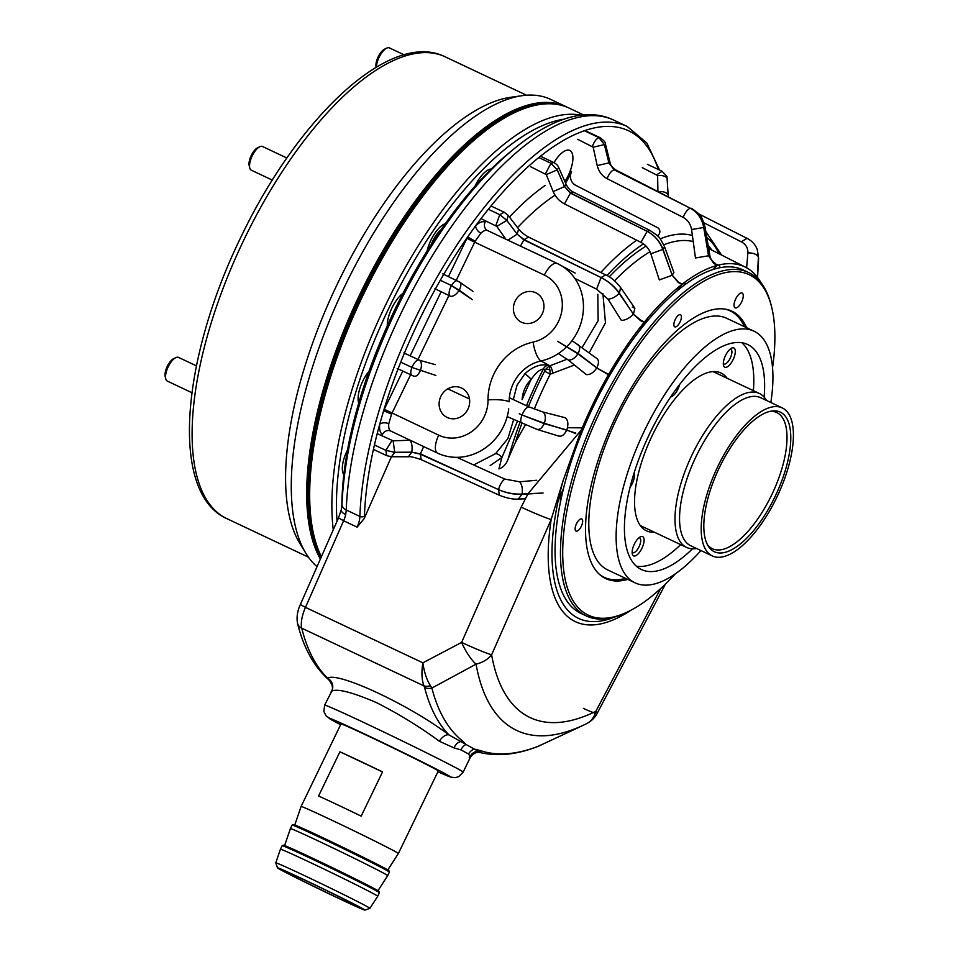 <?xml version="1.0" encoding="UTF-8"?>
<svg xmlns="http://www.w3.org/2000/svg" width="958" height="958" viewBox="0 0 958 958"><rect width="100%" height="100%" fill="white"/><g stroke="black" fill="none" stroke-linecap="round" stroke-linejoin="round"><path stroke-width="1.44" d="M314.272 536.959L313.817 535.127A260.325 105.751 -64.7 0 1 362.795 293.89A260.325 105.751 -64.7 0 1 512.949 113.391L514.662 112.589A261.965 106.41 115.3 0 0 363.561 294.214A261.965 106.41 115.3 0 0 314.272 536.959A261.965 106.41 115.3 0 0 321.397 556.754M583.853 115.056L569.1 108.086A261.965 106.41 115.3 0 0 514.662 112.589M445.302 223.657A22.92 9.317 115.3 0 0 431.028 239.979A22.92 9.317 115.3 0 0 427.136 250.9M402.959 293.328A22.92 9.317 115.3 0 0 391.966 307.865A22.92 9.317 115.3 0 0 387.26 325.864M369.022 371.225A22.92 9.317 115.3 0 0 362.795 381.116A22.92 9.317 115.3 0 0 358.711 403.102M347.562 449.829A22.92 9.317 115.3 0 0 347.036 450.883A22.92 9.317 115.3 0 0 343.826 474.665M491.286 168.979A22.92 9.317 115.3 0 0 475.264 185.636A22.92 9.317 115.3 0 0 475.024 186.127M581.482 115.283A261.965 106.41 115.3 0 0 385.751 304.692A261.965 106.41 115.3 0 0 333.264 529.786M564.478 119.127A258.684 105.081 115.3 0 0 389.631 306.596A258.684 105.081 115.3 0 0 337.048 521.212M757.299 249.631L758.473 257.163A223.334 90.723 115.3 0 0 758.401 256.972L757.311 278.107L758.473 257.163L757.263 249.523L758.401 256.972C756.844 254.253 753.347 252.888 747.911 252.852C748.03 247.966 745.827 244.29 741.3 241.823L703.986 222.855M746.605 267.797L747.911 252.852M666.96 176.5L668.157 194.965C666.648 192.342 663.235 191.217 657.918 191.612L657.607 175.506L642.291 167.686M667.57 179.433L667.427 178.751C665.954 176.224 662.685 175.158 657.607 175.506M687.628 206.88L614.042 169.746L608.905 162.86L614.234 169.698L690.275 208.221C697.58 212.197 702.13 218.604 703.902 227.441L707.794 251.283L703.711 227.489C702.034 218.64 697.556 212.209 690.275 208.221L687.628 206.88M577.734 139.317L593.182 147.221L597.217 165.602C598.774 171.59 602.055 175.937 607.085 178.655L683.138 217.37C687.736 219.885 690.55 223.933 691.58 229.525L695.472 257.977L708.525 255.786L707.794 251.283L708.573 255.774L714.093 263.45L719.015 265.342L720.26 267.617M712.656 269.593L717.398 265.294A193.408 78.568 -64.7 0 1 717.602 265.246M717.398 265.294L713.83 263.522L708.525 255.786A198.438 80.604 -64.7 0 1 708.573 255.774L709.806 255.235L705.04 226.926L703.902 227.441A223.334 90.723 -64.7 0 0 703.711 227.489L691.58 229.525M597.217 165.602L608.905 162.86L604.378 144.598L598.954 137.629L604.414 144.586L608.905 162.86L610.03 162.477M593.182 147.221L604.378 144.598A257.642 104.662 -64.7 0 1 604.414 144.586L605.492 144.215C605.827 142.73 604.055 140.563 600.151 137.689L585.434 130.743M644.471 229.992L570.441 193.145L564.537 186.606L570.657 192.977L647.141 231.321C654.542 235.237 659.834 241.224 663.02 249.272L670.732 271.114L662.804 249.439C659.727 241.308 654.506 235.273 647.141 231.321L644.471 229.992M530.72 166.764L546.276 174.607L553.149 191.564C555.604 197.097 559.376 201.204 564.466 203.886L640.986 242.362C645.644 244.841 648.937 248.661 650.841 253.81L659.32 279.952L672.181 275.257L670.732 271.114L672.241 275.209L678.671 282.335L682.204 284.143L685.413 283.281L686.048 283.831M677.366 290.573L681.964 284.322A193.408 78.568 -64.7 0 1 682.204 284.143M681.964 284.322L678.372 282.574L672.181 275.257A198.438 80.604 -64.7 0 1 672.241 275.209L673.893 272.467L664.553 246.721L663.02 249.272A223.334 90.723 -64.7 0 0 662.804 249.439L650.841 253.81M553.149 191.564L564.537 186.606L557.197 169.865L551.006 163.291L557.233 169.829L564.537 186.606L566.094 184.259L558.718 167.59L557.233 169.829A257.642 104.662 -64.7 0 0 557.197 169.865L546.276 174.607M598.367 276.239L523.882 239.895L517.164 234.135L524.098 239.632L601.049 277.557C608.558 281.365 614.641 286.526 619.335 293.052L631.142 310.835L619.119 293.316C614.545 286.658 608.522 281.401 601.049 277.557L598.367 276.239M574.848 278.431L596.618 289.136L607.995 299.112L621.395 320.451C625.682 320.176 629.669 318.092 633.37 314.212L631.142 310.835L633.43 314.14L640.818 320.235L644.375 322.032L648.949 319.086M481.108 218.652L496.783 226.387L505.872 239.213M640.231 329.791L644.135 322.331A193.408 78.568 -64.7 0 1 644.375 322.032M644.135 322.331L640.519 320.619L633.37 314.212A198.438 80.604 -64.7 0 1 633.43 314.14L634.879 308.248L632.292 307.063M507.92 240.171L517.164 234.135L506.806 220.424L499.789 214.676L506.842 220.376L517.164 234.135L518.625 228.998L508.243 215.454L506.842 220.376A257.642 104.662 -64.7 0 0 506.806 220.424L496.783 226.387M605.731 382.505L608.462 374.734L596.762 367.944L577.925 353.813L557.592 341.335L578.117 353.49L596.81 367.86L605.097 372.59L608.677 374.362L613.431 369.129M558.322 353.574L568.19 359.98L586.284 374.578C589.984 374.973 593.481 372.77 596.762 367.944A198.438 80.604 -64.7 0 1 596.81 367.86C599.253 362.723 598.954 359.394 595.912 357.861L572.034 340.617M434.896 288.741L450.667 296.333C453.589 296.477 456.451 294.429 459.277 290.19L451.481 285.556L472.474 299.722L459.277 290.19A257.642 104.662 -64.7 0 1 459.313 290.13C461.493 285.676 461.397 282.897 459.026 281.808M575.614 433.579L566.789 429.974L544.204 423.64L521.978 414.994L544.348 423.292L575.818 433.064M435.219 364.639L419.736 360.316L403.869 352.927M558.227 435.818C561.4 437.076 564.25 435.124 566.789 429.974A198.438 80.604 -64.7 0 1 566.825 429.879C568.573 424.298 568.094 420.263 565.412 417.772L543.03 412.036L528.912 406.851L509.357 397.738M578.033 442.356L579.267 435.207A193.408 78.568 -64.7 0 1 579.422 434.812L583.781 427.915M435.866 375.44L411.916 367.417L435.866 375.44M413.497 375.979C415.904 377.009 418.191 375.249 420.346 370.734A257.642 104.662 -64.7 0 1 420.37 370.662C421.951 365.8 421.736 362.352 419.736 360.316M495.813 488.388L420.37 454.2L411.76 452.176L420.442 453.853L498.531 489.622C506.243 492.963 514.099 494.436 522.086 494.041L543.066 493.011L522.002 494.376C514.063 494.603 506.243 493.023 498.531 489.622L495.813 488.388M374.446 444.955L385.858 450.356L386.697 455.649L391.451 456.738L408.371 456.774L411.76 452.176L394.708 452.344L385.858 450.356L394.72 452.284L411.76 452.176C412.515 447.278 411.964 443.291 410.108 440.213L393.127 440.824L377.201 433.615M536.755 480.245L519.679 481.814L504.806 479.072L456.846 457.325M560.466 502.124L560.047 496.472A193.408 78.568 -64.7 0 1 560.131 496.088L563.567 488.376M391.451 456.738L394.708 452.344A257.642 104.662 -64.7 0 1 394.72 452.284L393.127 440.824M675.234 319.469A6.718 2.73 115.3 0 0 674.767 326.846A6.718 2.73 115.3 0 0 680.036 322.068A6.718 2.73 115.3 0 0 680.491 314.703A6.718 2.73 115.3 0 0 675.234 319.469M576.488 523.727A6.718 2.73 115.3 0 0 576.021 531.091A6.718 2.73 115.3 0 0 581.29 526.325A6.718 2.73 115.3 0 0 581.757 518.949A6.718 2.73 115.3 0 0 576.488 523.727M735.732 298.86A8.191 3.329 115.3 0 0 735.157 307.853A8.191 3.329 115.3 0 0 741.588 302.033A8.191 3.329 115.3 0 0 742.151 293.052A8.191 3.329 115.3 0 0 735.732 298.86M515.153 301.111A16.37 14.957 -61.6 0 0 520.889 321.9A16.37 14.957 -61.6 0 0 542.216 313.889A16.37 14.957 -61.6 0 0 536.48 293.112A16.37 14.957 -61.6 0 0 515.153 301.111M440.86 396.361A16.37 14.957 -61.6 0 0 446.596 417.149A16.37 14.957 -61.6 0 0 467.923 409.138A16.37 14.957 -61.6 0 0 462.187 388.361A16.37 14.957 -61.6 0 0 440.86 396.361M438.201 771.118A54.438 1.126 -154.2 0 0 438.632 771.166A54.438 1.126 -154.2 0 0 370.147 736.93A54.438 1.126 -154.2 0 0 340.605 723.781A54.438 1.126 -154.2 0 0 340.916 724.08M746.593 327.696A147.843 60.055 115.3 0 0 733.169 311.805A147.843 60.055 115.3 0 0 731.96 311.194A147.843 60.055 115.3 0 0 615.24 417.736A147.843 60.055 115.3 0 0 604.498 577.961A147.843 60.055 115.3 0 0 605.707 578.572A147.843 60.055 115.3 0 0 627.741 579.386M513.5 398.875L516.997 385.296L524.852 373.8C532.852 366.543 540.516 363.705 547.844 365.261L549.904 365.788L567.16 359.19M341.85 506.183A258.684 105.081 -64.7 0 1 395.043 309.159A258.684 105.081 -64.7 0 1 510.422 151.771M772.543 367.86A188.283 76.484 115.3 0 0 771.597 306.883A188.283 76.484 115.3 0 0 601.504 408.395A188.283 76.484 115.3 0 0 627.574 611.911A188.283 76.484 115.3 0 0 675.258 573.902M627.574 611.911L625.861 612.725A189.923 77.155 -64.7 0 1 586.392 615.982A189.923 77.155 -64.7 0 1 599.564 407.437A189.923 77.155 -64.7 0 1 748.581 272.503A189.923 77.155 -64.7 0 1 771.13 305.051L771.597 306.883M574.453 365.022L550.227 374.171L544.623 371.153L545.09 369.896A4.91 2.144 -167.2 0 1 549.832 369.764L550.227 374.171A194.869 79.167 115.3 0 0 546.276 382.158A194.869 79.167 115.3 0 0 534.253 409.126M557.065 263.39L487.67 230.615A16.37 6.646 115.3 0 0 487.526 230.555A16.37 6.646 115.3 0 0 480.916 233.177L475.18 241.188L467.624 236.973L475.647 225.753A22.92 9.317 -64.7 0 1 485.107 222.172A6.55 5.987 118.4 0 0 487.49 230.531M410.587 374.77L392.038 413.137A16.37 6.646 115.3 0 0 391.571 414.143L388.78 423.747A6.55 3.88 6.2 0 0 379.727 424.166L383.631 410.719A22.92 9.317 -64.7 0 1 384.29 409.317L402.767 371.081M469.24 757.443L470.031 756.58L468.594 754.018L461.026 749.922L454.068 747.923L439.375 741.264C420.311 727.17 399.378 714.297 376.566 702.645C352.304 692.251 337.396 688.407 331.839 691.113L324.618 705.148A76.951 1.581 25.8 0 1 366.375 723.721A76.951 1.581 25.8 0 1 463.181 772.124L470.079 757.85C473.192 753.227 476.773 751.515 480.844 752.713L480.844 752.713C498.591 756.628 517.787 754.461 538.42 746.198L538.42 746.198A9.819 8.239 -111.6 0 0 538.827 746.019L577.985 727.769M760.903 282.574A193.408 78.568 115.3 0 0 745.48 267.198A193.408 78.568 115.3 0 0 592.906 404.204A193.408 78.568 115.3 0 0 582.248 427.867L567.483 427.711M602.905 293.639L605.468 322.834L589.242 352.748M748.581 272.503L743.168 269.94A189.923 77.155 115.3 0 0 594.152 404.887A189.923 77.155 115.3 0 0 580.979 613.431L586.392 615.982M547.844 365.261A6.55 5.987 -61.6 0 0 543.378 368.962C540.061 369.656 536.851 371.955 533.762 375.871L531.187 379.332C525.702 384.96 522.685 391.738 522.098 399.654A209.862 85.25 -64.7 0 1 531.187 379.332A6.55 0.862 -135.6 0 0 524.852 373.8M517.44 421.4L501.896 457.541L490.173 465.552M519.907 422.55A204.952 83.25 115.3 0 0 508.339 458.415C506.614 463.804 503.489 467.312 498.938 468.929A209.862 85.25 -64.7 0 1 501.896 457.541A6.55 3.293 -133.5 0 0 495.597 453.637L507.896 438.584L513.644 419.628M553.999 162.632A22.92 9.317 -64.7 0 1 569.782 150.442A22.92 9.317 -64.7 0 1 568.202 175.613A22.92 9.317 -64.7 0 1 564.873 181.529M657.487 235.979C660.325 233.453 660.637 230.83 658.385 228.088L574.692 184.774C570.537 181.577 569.459 177.11 571.495 171.35A26.201 10.646 115.3 0 1 565.543 183.038M341.97 504.363L341.288 509.776A9.819 4.107 -166.6 0 0 345.706 514.626L346.257 510.003A9.819 6.538 -178 0 1 341.97 504.363C344.784 444.823 362.902 379.907 396.325 309.626C456.918 183.697 552.97 90.866 613.611 120.049A270.156 109.739 115.3 0 0 401.653 311.997A270.156 109.739 115.3 0 0 346.257 510.003L359.897 516.446A3.269 2.179 2 0 0 364.447 515.955A19.651 7.975 -64.7 0 1 364.22 518.506L391.415 456.738M508.339 458.415L515.392 442.392A199.779 81.155 -64.7 0 1 521.859 423.46M528.086 493.669L581.302 430.034L563.017 480.916L551.173 519.523L491.61 654.805A24.561 19.483 169.9 0 1 476.054 664.134L431.878 688.06A9.819 8.071 165.5 0 1 424.574 687.473L423.963 685.892L301.746 628.185A9.819 8.035 166 0 1 297.567 623.359C303.542 647.824 313.961 666.636 328.81 679.809L327.696 678.276C336.21 671.007 407.952 703.819 448.967 734.918L474.306 749.072L480.209 750.545A9.819 8.969 108.8 0 1 478.066 751.156L481.766 752.689M364.22 518.506L357.142 527.151L343.611 520.757L305.47 607.384L422.873 662.816L461.636 642.411L521.2 507.129L527.858 494.077M581.302 430.034L582.248 427.867M525.295 425.005L515.392 442.392M614.88 616.964A195.42 79.382 -64.7 0 1 563.017 480.916M430.441 685.712C426.681 679.725 424.154 672.097 422.873 662.816C421.364 672.169 421.724 679.857 423.963 685.892A9.819 6.946 -26.9 0 0 430.441 685.712L431.878 688.06A357.322 145.149 115.3 0 0 462.69 741.061L465.947 744.546A9.819 8.311 -73.6 0 0 461.026 749.922M665.511 583.985L597.277 713.171A24.561 24.561 0 0 1 586.476 723.709L583.937 724.943A323.181 131.282 -64.7 0 0 586.236 723.829A24.561 19.962 -116.4 0 0 586.476 723.709L586.476 723.709A24.561 19.962 -116.4 0 0 595.864 711.291A305.818 124.229 -64.7 0 1 491.61 654.805A24.561 1.449 -156.2 0 1 461.636 642.411A24.561 7.508 -118.3 0 0 476.054 664.134A323.181 131.282 -64.7 0 0 583.937 724.943L538.42 746.198M462.69 741.061A9.819 8.945 128 0 1 460.475 741.624A9.819 7.413 -72.4 0 0 454.068 747.923M468.594 754.018A9.819 9.364 -39.9 0 1 474.306 749.072L478.066 751.156A9.819 9.664 162.3 0 0 470.031 756.58M480.209 750.545A357.322 145.149 115.3 0 0 538.827 746.019L539.126 745.887M538.827 746.019L540.156 745.168M631.023 610.174A199.743 81.143 -64.7 0 1 551.173 519.523A24.561 1.449 -156.2 0 1 521.2 507.129M345.706 514.626A16.37 6.646 -64.7 0 1 343.611 520.757L338.497 517.919L300.345 604.546L305.47 607.384A24.561 9.975 -64.7 0 0 301.746 628.185A360.196 146.323 115.3 0 0 327.696 678.276A9.819 9.7 -114.6 0 1 331.839 691.113M424.574 687.473A360.196 146.323 -64.7 0 0 448.967 734.918A9.819 5.317 -56.1 0 0 439.375 741.264M473.671 464.941L495.597 453.637M582.105 347.503L598.139 320.726L597.816 294.322M549.832 369.764L549.126 365.956L545.09 369.896L543.378 368.962A204.952 83.25 115.3 0 0 538.719 378.338A204.952 83.25 115.3 0 0 526.481 405.713M567.016 346.437A52.391 47.864 118.4 0 1 541.007 360.962L549.904 365.788A6.55 1.772 -101.5 0 1 552.754 373.584M480.916 233.177A6.55 4.083 46 0 1 475.647 225.753A266.875 108.41 115.3 0 1 658.278 169.458M391.571 414.143L383.631 410.719A266.875 108.41 115.3 0 1 419.173 320.343A266.875 108.41 115.3 0 1 467.624 236.973A22.92 9.317 -64.7 0 0 466.929 238.362L448.464 276.563M602.702 576.884A147.843 60.055 115.3 0 0 604.115 577.279M729.948 310.787A147.843 60.055 115.3 0 0 728.751 309.937M766.496 400.456A85.142 34.584 115.3 0 0 759.299 393.451A85.142 34.584 115.3 0 0 702.633 435.447A85.142 34.584 115.3 0 0 675.641 528.553A85.142 34.584 115.3 0 0 686.599 547.425A85.142 34.584 115.3 0 0 696.586 548.515M782.255 407.904L760.604 397.678A81.861 33.255 115.3 0 0 706.13 438.069A81.861 33.255 115.3 0 0 680.168 527.595A81.861 33.255 115.3 0 0 690.706 545.737L712.345 555.951A81.861 33.255 115.3 0 0 766.831 515.572A81.861 33.255 115.3 0 0 792.793 426.047A81.861 33.255 115.3 0 0 782.255 407.904A81.861 33.255 115.3 0 0 727.769 448.296A81.861 33.255 115.3 0 0 701.819 537.809A81.861 33.255 115.3 0 0 712.345 555.951M704.405 534.636A77.203 31.363 115.3 0 0 708.166 545.964A77.203 31.363 115.3 0 0 760.472 521.619A77.203 31.363 115.3 0 0 790.206 429.232A77.203 31.363 115.3 0 0 771.885 411.018A77.203 31.363 115.3 0 0 723.937 458.702A77.203 31.363 115.3 0 0 704.405 534.636M707.327 544.467A75.311 30.596 115.3 0 0 712.441 548.754A75.311 30.596 115.3 0 0 762.568 511.596A75.311 30.596 115.3 0 0 786.446 429.244A75.311 30.596 115.3 0 0 776.758 412.551A75.311 30.596 115.3 0 0 770.196 411.329M550.227 103.787A260.983 106.015 115.3 0 0 361.753 293.376A260.983 106.015 115.3 0 0 321.074 557.484M320.391 559.041A261.965 106.41 -64.7 0 1 360.591 292.813A261.965 106.41 -64.7 0 1 566.118 106.685A261.965 106.41 -64.7 0 1 567.603 107.416M566.118 106.685L550.694 99.404A261.965 106.41 115.3 0 0 522.254 95.668A261.965 106.41 115.3 0 0 345.167 285.52A261.965 106.41 115.3 0 0 306.045 553.568A261.965 106.41 115.3 0 0 317.026 566.681M522.254 95.668L510.794 97.261A255.415 103.751 115.3 0 0 338.138 282.37A255.415 103.751 115.3 0 0 299.998 543.713L306.045 553.568M376.171 67.288L376.111 67.048A11.053 4.491 -64.7 0 1 378.194 56.809A11.053 4.491 -64.7 0 1 384.565 49.145L386.709 48.128A13.101 5.317 115.3 0 0 379.152 57.205A13.101 5.317 115.3 0 0 376.458 67.12M404.108 54.834L389.427 47.9A13.101 5.317 115.3 0 0 386.709 48.128M249.775 167.949L249.2 165.65A11.053 4.491 -64.7 0 1 249.092 165.087A11.053 4.491 -64.7 0 1 251.379 155.208A11.053 4.491 -64.7 0 1 257.654 147.748L259.798 146.73A13.101 5.317 115.3 0 0 252.361 155.567A13.101 5.317 115.3 0 0 249.643 167.291A13.101 5.317 115.3 0 0 249.775 167.949A13.101 5.317 115.3 0 0 251.331 170.189L272.3 180.092M440.943 229.872A18.01 7.317 115.3 0 0 431.328 244.302M286.861 157.998L262.516 146.502A13.101 5.317 115.3 0 0 259.798 146.73M196.414 365.848L178.523 357.406A13.101 5.317 115.3 0 0 175.805 357.633A13.101 5.317 115.3 0 0 175.53 357.765A13.101 5.317 115.3 0 0 168.009 367.213A13.101 5.317 115.3 0 0 165.782 378.853L165.207 376.554A11.053 4.491 -64.7 0 1 167.087 366.734A11.053 4.491 -64.7 0 1 173.434 358.759A11.053 4.491 -64.7 0 1 173.661 358.651A11.053 4.491 -64.7 0 1 173.901 358.543M345.814 460.056A18.01 7.317 115.3 0 0 345.108 464.786M343.97 473.491A21.28 8.646 -64.7 0 1 343.443 473.3A21.28 8.646 -64.7 0 1 343 473.048L343.443 473.3M165.782 378.853A13.101 5.317 115.3 0 0 167.339 381.092L191.911 392.696M292.118 825.042L293.435 824.587A53.049 1.09 25.8 0 1 322.199 837.412A53.049 1.09 25.8 0 1 388.936 870.75L389.391 872.067A54.031 1.114 -154.2 0 0 389.391 872.067A54.031 1.114 -154.2 0 0 321.421 838.106A54.031 1.114 -154.2 0 0 292.118 825.042A54.031 1.114 -154.2 0 0 292.106 825.066L290.394 828.598A54.031 1.114 25.8 0 1 319.721 841.651A54.031 1.114 25.8 0 1 387.679 875.624A54.031 1.114 25.8 0 1 387.679 875.636L389.391 872.091M283.46 845.219A53.049 1.09 25.8 0 1 312.224 858.045A53.049 1.09 25.8 0 1 378.961 891.383L379.416 892.7A54.031 1.114 -154.2 0 0 311.446 858.739A54.031 1.114 -154.2 0 0 282.143 845.675A54.031 1.114 -154.2 0 0 282.131 845.698L283.46 845.219M303.866 879.552A48.547 0.994 -154.2 0 0 277.521 867.852A48.547 0.994 -154.2 0 0 338.581 898.365A48.547 0.994 -154.2 0 0 364.914 910.1A48.547 0.994 -154.2 0 0 303.866 879.552M277.521 867.852L275.784 862.871A52.283 1.078 25.8 0 1 275.784 862.847A52.283 1.078 25.8 0 1 304.153 875.468A52.283 1.078 25.8 0 1 369.92 908.352A52.283 1.078 25.8 0 1 369.896 908.364L377.703 896.269A54.031 1.114 25.8 0 1 377.703 896.269L379.416 892.724A54.031 1.114 -154.2 0 0 379.416 892.7M305.422 880.39A44.212 0.91 25.8 0 1 361.022 908.172A44.212 0.91 25.8 0 1 337.036 897.526A44.212 0.91 25.8 0 1 281.448 869.708A44.212 0.91 25.8 0 1 305.422 880.39M294.777 824.994L301.075 806.492A54.031 1.114 25.8 0 1 330.402 819.533A54.031 1.114 25.8 0 1 398.372 853.518A54.031 1.114 25.8 0 1 398.36 853.53L438.321 770.867M275.784 862.847L280.419 849.231A54.031 1.114 25.8 0 1 309.745 862.272A54.031 1.114 25.8 0 1 377.703 896.257M339.934 751.802L318.559 796.014A54.031 1.114 25.8 0 1 337.527 804.804A54.031 1.114 25.8 0 1 361.178 816.132L382.541 771.92L339.934 751.802A54.031 1.114 25.8 0 1 358.903 760.592A54.031 1.114 25.8 0 1 382.541 771.92M670.636 396.947A10.646 4.323 115.3 0 0 677.869 389.223A10.646 4.323 115.3 0 0 679.581 384.541M630.101 487.203A10.646 4.323 115.3 0 0 632.268 483.55A10.646 4.323 115.3 0 0 634.076 473.084M634.316 544.168A10.646 4.323 115.3 0 0 632.316 554.023A10.646 4.323 115.3 0 0 641.932 548.287A10.646 4.323 115.3 0 0 640.459 536.791A10.646 4.323 115.3 0 0 634.316 544.168M632.124 552.311A8.191 3.329 115.3 0 0 632.591 552.67A8.191 3.329 115.3 0 0 639.022 546.85A8.191 3.329 115.3 0 0 639.585 537.869A8.191 3.329 115.3 0 0 639.01 537.737M725.505 355.526A10.646 4.323 115.3 0 0 723.506 365.381A10.646 4.323 115.3 0 0 733.121 359.645A10.646 4.323 115.3 0 0 731.649 348.149A10.646 4.323 115.3 0 0 725.505 355.526M723.314 363.669A8.191 3.329 115.3 0 0 723.793 364.028A8.191 3.329 115.3 0 0 730.212 358.22A8.191 3.329 115.3 0 0 730.774 349.227A8.191 3.329 115.3 0 0 730.2 349.095M680.695 544.635A124.432 50.546 -64.7 0 1 636.375 566.19M692.49 548.814A124.432 50.546 -64.7 0 1 641.405 569.543A124.432 50.546 -64.7 0 1 650.039 432.908A124.432 50.546 -64.7 0 1 747.671 344.497A124.432 50.546 -64.7 0 1 764.113 397.103M700.933 550.563A139.173 56.534 -64.7 0 1 635.118 582.859A139.173 56.534 -64.7 0 1 644.77 430.046A139.173 56.534 -64.7 0 1 753.958 331.169A139.173 56.534 -64.7 0 1 770.831 402.516M635.118 582.859L607.791 569.962A139.173 56.534 -64.7 0 1 617.443 417.149A139.173 56.534 -64.7 0 1 726.631 318.272L753.958 331.169M724.619 309.027A147.352 59.863 -64.7 0 1 730.128 310.871A147.352 59.863 -64.7 0 1 744.426 326.666M654.398 532.217A87.262 35.446 -64.7 0 1 646.458 530.816A87.262 35.446 -64.7 0 1 652.506 434.992A87.262 35.446 -64.7 0 1 720.979 372.997A87.262 35.446 -64.7 0 1 727.11 378.242M741.887 342.736A124.432 50.546 -64.7 0 1 753.407 390.66M625.586 578.357A147.352 59.863 -64.7 0 1 604.294 577.363A147.352 59.863 -64.7 0 1 599.373 574.285M647.392 164.321L662.11 171.266L656.996 174.631M698.825 213.945L746.989 238.326L741.3 241.823M607.085 178.655C609.013 173.829 611.324 170.859 614.042 169.746A238.039 96.698 -64.7 0 1 614.234 169.698L615.491 169.782C611.887 167.051 610.078 164.62 610.03 162.465L605.492 144.215M592.451 146.263C594.188 141.604 596.355 138.73 598.954 137.629L584.236 130.683L600.151 137.701M683.138 217.37C685.114 212.448 687.497 209.395 690.275 208.221L615.491 169.782M564.466 203.886L570.441 193.145A238.039 96.698 -64.7 0 1 570.657 192.977L573.495 192.175M545.437 173.709L551.006 163.291L538.767 157.531L551.006 163.291L553.76 162.525L540.408 156.214M640.986 242.362L647.141 231.321L650.063 230.495M520.457 246.098L523.882 239.895A238.039 96.698 -64.7 0 1 524.098 239.632L528.6 237.069C524.074 234.554 520.757 231.86 518.625 228.998M607.995 299.112C611.97 298.884 615.683 296.944 619.119 293.316A223.334 90.723 -64.7 0 1 619.335 293.052L620.676 287.58C615.383 280.957 610.39 276.73 605.696 274.898L528.6 237.069M495.825 225.597L499.789 214.676L488.317 209.263L499.789 214.676L504.195 212.233L490.987 205.982M596.618 289.136L601.049 277.557L605.684 274.91M568.19 359.98C571.639 360.388 574.884 358.328 577.925 353.813A223.334 90.723 -64.7 0 1 578.117 353.49C580.428 348.688 580.141 345.599 577.279 344.197M440.297 280.263L451.481 285.556L440.285 280.287M449.601 295.687C448.524 293.423 449.146 290.046 451.481 285.556C454.104 281.436 456.259 279.976 457.948 281.197M536.24 429.064C539.21 430.274 541.857 428.466 544.204 423.64A223.334 90.723 -64.7 0 1 544.348 423.292C546 418.071 545.557 414.323 543.03 412.036M522.254 423.568C520.314 422.825 520.23 419.963 521.978 414.994L519.272 413.724L521.978 414.994C524.182 410.048 526.481 407.33 528.912 406.851M397.199 368.447L412.347 375.524C410.431 374.77 410.287 372.075 411.916 367.417L400.731 362.148L411.916 367.417C413.988 362.795 416.203 360.28 418.574 359.873M408.371 456.774C410.084 456.331 414.347 457.289 421.173 459.648L420.37 454.2A238.039 96.698 -64.7 0 1 420.442 453.853L423.664 446.584M504.806 479.072C501.968 481.215 499.872 484.736 498.531 489.622L499.346 495.238C506.866 498.208 513.165 499.489 518.254 499.094L522.002 494.376A223.334 90.723 -64.7 0 1 522.086 494.041C522.84 489.011 522.038 484.928 519.679 481.814M391.918 440.56L385.858 450.356L374.446 444.979M533.139 342.078A16.37 5.233 77.6 0 0 541.007 360.962A39.29 35.901 -61.6 0 0 513.404 383.344A39.29 35.901 -61.6 0 0 509.177 401.785A16.37 3.425 -0.3 0 0 488.029 399.905A55.672 50.858 118.4 0 1 494.017 373.788A55.672 50.858 118.4 0 1 533.139 342.078A36.021 32.907 -61.6 0 0 561.807 311.039A36.021 32.907 -61.6 0 0 544.36 275.078L474.689 242.182L456.283 280.263M528.397 406.611A199.779 81.155 -64.7 0 1 540.563 379.344A199.779 81.155 -64.7 0 1 544.623 371.153M357.142 527.151A16.37 6.646 115.3 0 0 359.897 516.446A270.156 109.739 -64.7 0 1 415.293 318.439A270.156 109.739 -64.7 0 1 627.25 126.492L646.83 143.005L659.559 170.057M508.746 408.826A52.391 47.864 118.4 0 1 437.447 453.086L390.768 431.052A6.55 5.987 -61.6 0 0 382.505 434.393A22.92 9.317 -64.7 0 1 379.727 424.166A266.875 108.41 115.3 0 0 364.447 515.955M463.181 772.124L458.666 776.675L455.313 777.645L450.703 777.106L437.902 771.741A67.132 1.377 -154.2 0 0 437.111 769.478A67.132 1.377 -154.2 0 0 365.609 734.475A67.132 1.377 -154.2 0 0 340.617 724.703L326.223 716.117L323.852 711.483L324.618 705.148M693.257 241.584A194.869 79.167 115.3 0 0 663.762 244.829M649.991 251.714A194.869 79.167 115.3 0 0 614.545 280.838M718.967 253.738A204.952 83.25 115.3 0 0 706.812 237.356M554.167 195.755A212.58 86.352 115.3 0 0 517.571 227.633M600.786 272.503A209.862 85.25 -64.7 0 1 636.723 240.219M509.464 217.035A222.4 90.339 -64.7 0 1 545.258 185.385M643.465 243.859A204.952 83.25 115.3 0 0 606.929 275.545M410.12 355.885L441.147 291.699M609.204 276.862A199.779 81.155 -64.7 0 1 646.063 246.11M660.158 238.889A199.779 81.155 -64.7 0 1 692.466 235.548M708.142 245.452A199.779 81.155 -64.7 0 1 711.854 250.122M597.277 713.171A24.561 2.455 -152.2 0 0 595.864 711.291L660.673 588.571M583.386 708.369A24.561 2.455 -152.2 0 0 595.325 713.171M544.36 275.078A16.37 6.646 -64.7 0 1 557.209 263.45A16.37 6.646 -64.7 0 1 557.34 263.51A52.391 47.864 118.4 0 1 559.496 264.612A52.391 47.864 118.4 0 1 567.088 346.353M448.967 295.387L417.939 359.573M384.29 409.317L438.716 435.171A36.021 32.907 -61.6 0 0 488.029 399.905M388.78 423.747A16.37 6.646 115.3 0 0 390.768 431.052M438.716 435.171A16.37 6.646 115.3 0 0 437.447 453.086M475.18 241.188A16.37 6.646 115.3 0 0 474.689 242.182L466.929 238.362M226.974 518.697C169.53 493.262 181.014 359.549 241.129 236.662C298.417 116.888 390.481 29.566 445.087 56.773A255.415 103.751 115.3 0 0 244.685 238.243A255.415 103.751 115.3 0 0 226.974 518.697L308.404 557.149M668.313 195.672L668.636 197.264M758.628 258.073L757.562 277.509M662.11 171.266L666.948 176.476M746.989 238.326C751.91 240.793 755.335 244.518 757.263 249.511M691.58 208.305C701.998 215.981 700.873 214.616 705.04 226.926M709.806 255.235C710.213 258.612 712.105 261.378 715.482 263.534M553.76 162.525C556.382 163.938 558.035 165.626 558.718 167.59M566.094 184.259C568.154 188.283 570.621 190.917 573.495 192.163L650.063 230.483C660.278 237.464 658.853 236.027 664.553 246.721M504.207 212.233L508.243 215.454M634.879 308.248L620.676 287.58M472.953 291.376L459.756 282.143L442.752 273.868M411.916 375.392L414.036 376.243M558.981 436.165L536.947 429.388L507.201 416.61M469.48 398.995L447.769 388.84M386.697 455.649L373.44 449.386M499.346 495.238L421.173 459.648M525.259 498.783L518.254 499.094M613.611 120.049L627.25 126.492M745.48 267.198L708.645 248.493M721.59 255.067L705.854 231.632M338.497 517.919L341.288 509.776M297.567 623.359C296.405 617.431 297.339 611.156 300.345 604.546M328.81 679.797C332.666 684.802 333.48 688.694 331.217 691.472M487.394 230.483L557.209 263.45L575.159 273.102M713.027 371.596L759.299 393.451M640.327 525.571L686.599 547.425M445.087 56.773L526.517 95.225M173.661 358.651L175.805 357.633M284.622 845.555L290.394 828.598M280.419 849.231L282.131 845.698M301.075 806.492L341.036 723.841M377.979 890.689L387.679 875.636M387.786 869.948L398.36 853.53M364.914 910.1L369.896 908.364M730.128 310.871L727.326 309.542M604.294 577.363L601.492 576.033"/></g></svg>
